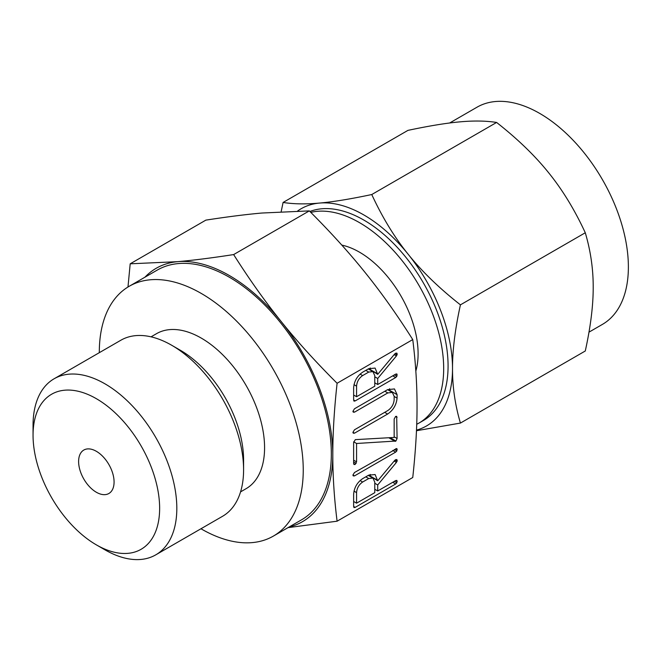 <?xml version="1.0" encoding="UTF-8"?>
<svg xmlns="http://www.w3.org/2000/svg" width="661" height="661" viewBox="0 0 661 661"><rect width="100%" height="100%" fill="white"/><g stroke="black" fill="none" stroke-linecap="round" stroke-linejoin="round"><path stroke-width="0.99" d="M352.9 475.119L354.486 472.508L396.856 448.522L396.856 450.926L395.65 452.132L354.486 475.895L353.28 475.92L352.9 475.119M355.304 439.639L394.154 437.442L394.154 419.041L395.625 416.43L396.683 416.347L397.087 438.491L395.914 441.036L356.568 443.481L356.568 461.882L355.106 464.493L353.974 464.476L353.635 463.584L353.635 442.432L355.304 439.639M352.9 411.382L354.478 408.771L387.619 389.643L394.477 388.941L397.087 394.65L397.087 398.137C396.377 404.962 393.221 410.266 387.619 414.05L354.478 433.186L353.28 433.203L352.9 432.401L354.486 429.79L387.8 410.555C391.56 407.986 393.675 404.425 394.154 399.855L394.154 396.336L392.328 392.403L387.8 392.923L354.486 412.158L353.28 412.183L352.9 411.382M368.698 368.689L375.101 368.086L377.712 374.341L394.799 353.866L396.774 353.04L397.236 354.04L396.418 355.94L377.712 378.497L377.712 384.512L395.609 374.176L396.848 373.936L396.856 376.34L395.675 377.53L355.197 400.905L354.015 401.144L353.635 400.062L353.635 387.867C354.156 381.199 357.163 375.969 362.674 372.176L368.698 368.689M337.093 521.198L412.753 477.515C415.637 451.124 417.066 427.312 417.041 406.077C417.074 384.851 415.645 362.691 412.753 339.58L337.093 383.264C334.21 409.663 332.78 433.476 332.805 454.71C332.772 475.928 334.202 498.097 337.093 521.198L288.006 527.635M368.698 475.152L375.101 474.54L377.712 480.795L394.799 460.329L396.774 459.502L397.236 460.502L396.418 462.403L377.712 484.951L377.712 490.966L395.609 480.638L396.848 480.398L396.856 482.794L395.675 483.984L355.197 507.359L354.015 507.598L353.635 506.524L353.635 494.329C354.156 487.661 357.163 482.431 362.674 478.63L368.698 475.152M151.039 336.837L156.517 333.673A89.516 51.682 60 0 1 201.275 338.101A89.516 51.682 60 0 1 259.756 416.984A89.516 51.682 60 0 1 246.032 488.719L240.554 491.883M200.961 528.759A144.214 83.261 -120 0 0 201.275 528.94A144.214 83.261 -120 0 0 273.381 536.088A144.214 83.261 -120 0 0 295.484 420.528A144.214 83.261 -120 0 0 201.275 293.443A144.214 83.261 -120 0 0 129.168 286.304A144.214 83.261 -120 0 0 99.307 352.685M129.168 286.304L157.252 270.093A144.214 83.261 60 0 1 229.35 277.232A144.214 83.261 60 0 1 323.568 404.317A144.214 83.261 60 0 1 301.457 519.877L273.381 536.088M33.05 435.227L33.05 425.312A101.662 58.689 60 0 1 54.103 378.778L120.872 340.225A101.662 58.689 60 0 1 171.703 345.265L180.288 350.223A89.516 51.682 60 0 1 243.587 459.858L243.587 469.764A101.662 58.689 60 0 1 222.534 516.307L155.765 554.852A101.662 58.689 60 0 1 104.934 549.82L96.349 544.862A89.516 51.682 60 0 1 33.05 435.227A89.516 51.682 60 0 1 96.349 398.682A89.516 51.682 60 0 1 159.64 508.317A89.516 51.682 60 0 1 96.349 544.862L104.934 549.82M289.138 526.982A146.304 84.468 -120 0 0 332.805 454.71A146.304 84.468 -120 0 0 281.082 321.395A146.304 84.468 -120 0 0 229.35 275.53A146.304 84.468 -120 0 0 177.627 261.665A146.304 84.468 -120 0 0 144.933 277.207M180.288 350.223L171.703 345.265A101.662 58.689 60 0 1 243.587 469.764M127.978 287.014L130.192 263.813L177.627 261.665C193.508 260.269 212.173 257.897 233.639 254.576C249.304 279.314 265.119 301.581 281.082 321.395C296.954 341.2 315.627 361.823 337.093 383.264M54.103 378.778A101.662 58.689 60 0 1 104.934 383.81A101.662 58.689 60 0 1 171.348 473.392A101.662 58.689 60 0 1 155.765 554.852M412.753 339.58C397.096 314.843 381.281 292.567 365.318 272.762C349.446 252.956 330.773 232.333 309.307 210.892L261.863 213.032C245.991 214.437 227.318 216.8 205.852 220.13L130.192 263.813M309.307 210.892L233.639 254.576M96.349 492.255A25.077 14.484 -120 0 0 108.883 493.494A25.077 14.484 -120 0 0 108.883 464.534A25.077 14.484 -120 0 0 83.807 450.05A25.077 14.484 -120 0 0 79.964 470.153A25.077 14.484 -120 0 0 96.349 492.255M415.835 371.069A82.947 47.889 -120 0 0 359.444 252.147A82.947 47.889 -120 0 0 341.811 245.099M416.727 424.263A119.129 68.777 -120 0 0 419.008 423.048A119.129 68.777 -120 0 0 437.268 327.583A119.129 68.777 -120 0 0 359.444 222.608A119.129 68.777 -120 0 0 310.794 212.379M309.902 211.487A119.129 68.777 60 0 1 363.839 220.072A119.129 68.777 60 0 1 441.664 325.047A119.129 68.777 60 0 1 423.404 420.512L419.008 423.048M588.984 332.153L602.402 324.402A125.4 72.404 -120 0 0 621.629 223.914A125.4 72.404 -120 0 0 539.707 113.411A125.4 72.404 -120 0 0 477.002 107.206L449.645 122.996M416.504 430.121A125.4 72.404 -120 0 0 452.512 368.532C452.455 386.825 455.099 405.003 460.428 423.073L585.282 350.991C590.612 326.741 593.248 305.506 593.206 287.304C593.264 269.01 590.62 250.833 585.282 232.763C574.723 209.925 562.585 190.021 548.87 173.033C535.228 155.963 517.811 139.107 496.609 122.45C486.058 120.798 473.92 120.591 460.196 121.839C446.555 123.029 429.138 125.879 407.944 130.374L283.09 202.456C293.641 204.117 305.787 204.315 319.503 203.067A125.4 72.404 -120 0 0 297.615 211.016M460.428 423.073L416.471 430.732M460.428 304.845C455.107 329.095 452.463 350.33 452.512 368.532A125.4 72.404 -120 0 0 408.176 254.262A125.4 72.404 -120 0 0 363.839 214.949A125.4 72.404 -120 0 0 319.503 203.067C333.144 201.878 350.561 199.035 371.763 194.532C382.314 217.37 394.452 237.282 408.176 254.262C421.817 271.332 439.235 288.196 460.428 304.845L585.282 232.763M281.173 211.644L283.09 202.456M371.763 194.532L496.609 122.45M370.21 367.954L370.325 369.631L377.712 373.895M370.325 369.631L377.712 374.341M395.658 353.131L397.236 354.04M394.939 353.709L397.071 354.94M394.154 354.635L396.418 355.94M374.77 376.795L377.712 378.497M374.77 382.818L377.712 384.512M395.774 374.093L397.236 374.936M394.361 374.894L396.856 376.34M392.741 375.836L395.675 377.53M353.635 400.004L355.197 400.905M356.568 396.716L374.77 386.206L374.77 375.655L372.92 371.614L368.731 372.069L362.641 375.58C358.94 378.15 356.915 381.678 356.568 386.164L356.568 396.716L353.635 395.022M353.99 384.669L356.568 386.164M360.071 374.093L362.641 375.58M365.789 370.375L368.731 372.069M389.585 388.718L389.701 390.387L397.087 394.65M389.701 390.387L389.701 390.882M394.154 396.443L397.087 398.137M384.685 412.357L387.619 414.05M352.908 432.277L354.478 433.186M384.867 391.229L387.8 392.923M352.916 411.249L354.486 412.158M395.575 416.471L397.087 417.347M394.154 436.797L397.087 438.491M390.089 437.673L395.914 441.036M389.238 437.722L395.418 441.292M388.941 437.739L395.228 441.366M388.775 437.747L394.947 441.317M353.676 441.812L356.568 443.481M353.635 460.188L356.568 461.882M353.635 461.973L356.155 463.427M353.635 463.65L355.106 464.493M395.774 448.679L397.236 449.521M394.361 449.488L396.856 450.926M392.708 450.438L395.65 452.132M352.916 474.986L354.486 475.895M370.21 474.416L370.325 476.085L377.712 480.357M370.325 476.085L377.712 480.795M395.658 459.585L397.236 460.502M394.939 460.172L397.071 461.403M394.154 461.097L396.418 462.403M374.77 483.257L377.712 484.951M374.77 489.272L377.712 490.966M395.774 480.547L397.236 481.39M394.361 481.357L396.856 482.794M392.741 482.29L395.675 483.984M353.635 506.458L355.197 507.359M356.568 503.178L374.77 492.668L374.77 482.109L372.92 478.068L368.731 478.523L362.641 482.034C358.94 484.604 356.915 488.132 356.568 492.619L356.568 503.178L353.635 501.476M353.99 491.131L356.568 492.619M360.071 480.547L362.641 482.034M365.789 476.829L368.731 478.523M372.92 371.614L368.284 368.937M392.328 392.403L387.586 389.66M372.92 478.068L368.284 475.391"/></g></svg>
